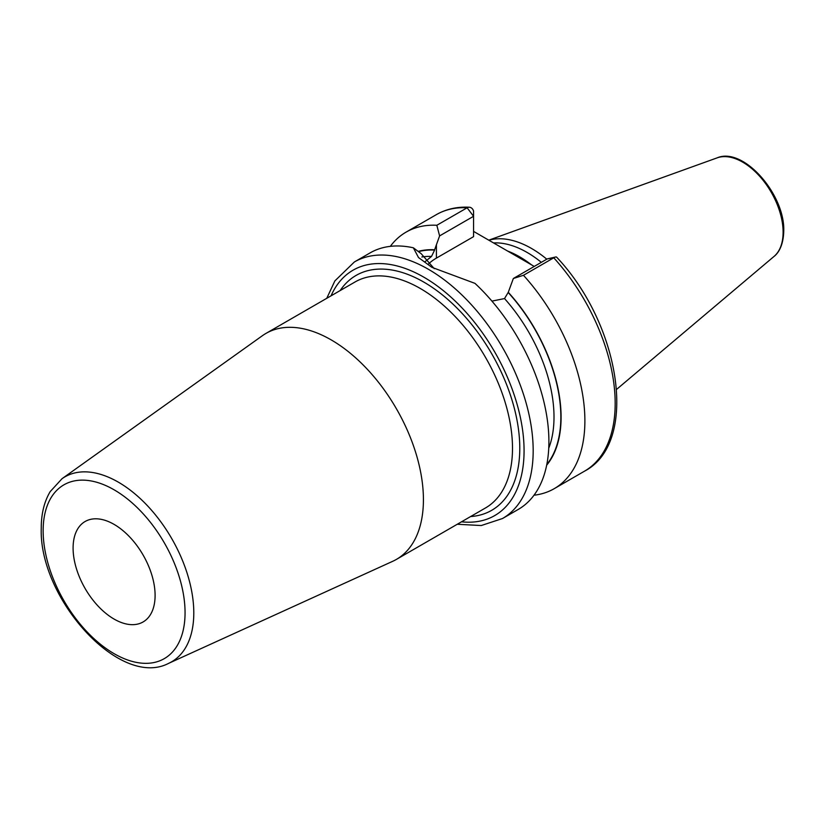 <?xml version="1.0" encoding="UTF-8"?>
<svg xmlns="http://www.w3.org/2000/svg" width="825" height="825" viewBox="0 0 825 825"><rect width="100%" height="100%" fill="white"/><g stroke="black" fill="none" stroke-linecap="round" stroke-linejoin="round"><path stroke-width="1.24" d="M546.789 259.184A100.753 58.163 -120 0 0 488.854 240.219M541.324 262.34A99.062 57.193 -120 0 0 493.556 242.932M473.571 231.392L534.249 266.423M533.992 495.217A148.118 85.522 -120 0 0 554.204 488.678A148.118 85.522 -120 0 0 523.462 275.292L513.356 278.489L508.272 292.308A126.792 73.198 -120 0 1 546.676 465.166M436.827 225.277L467.125 207.787A148.118 85.522 60 0 0 436.384 214.624L406.086 232.124A148.118 85.522 -120 0 1 436.827 225.277L439.601 235.898L434.61 249.779A126.792 73.198 -120 0 0 418.162 251.408M406.086 232.124A148.118 85.522 -120 0 0 390.318 246.355M555.576 257.018L547.326 258.875L553.761 257.802A148.118 85.522 60 0 1 584.502 471.178C639.22 442.716 620.658 324.782 556.648 257.173A6.445 1.846 137.8 0 0 555.586 257.018A6.445 1.846 137.8 0 0 553.761 257.802L523.462 275.292M354.379 261.968A148.118 85.522 -120 0 1 468.528 301.651A148.118 85.522 -120 0 1 533.177 450.718A148.118 85.522 60 0 1 502.507 518.523L518.224 509.448A148.118 85.522 -120 0 0 548.903 441.643A148.118 85.522 -120 0 0 474.973 283.367L431.857 267.331L418.512 257.544L413.356 247.799A148.118 85.522 -120 0 0 370.105 252.893L354.379 261.968L334.868 280.912L326.772 298.299M491.927 301.115L504.518 298.567L508.272 292.308M418.502 251.666A126.442 73.002 60 0 1 434.61 250.088L431.516 256.42L425.112 261.659M439.601 235.898L473.571 216.294L473.571 236.651L436.415 258.101A52.15 30.113 0 0 0 428.093 264.371M434.28 268.692L421.142 253.657L413.356 247.799M467.125 207.787A6.445 4.929 -87 0 1 469.353 207.23A6.445 4.929 -87 0 1 473.571 211.035L473.571 216.294L467.125 207.787M547.326 258.875L513.356 278.489M423.421 499.672A130.463 75.323 -120 0 0 366.475 368.373A130.463 75.323 -120 0 0 265.939 333.424A130.463 75.323 -120 0 0 262.412 335.692L62.019 478.706A106.776 61.648 60 0 1 145.231 503.425A106.776 61.648 60 0 1 193.792 612.903A106.776 61.648 60 0 1 168.63 663.352L392.669 561.32A130.463 75.323 60 0 0 396.402 559.402A130.463 75.323 60 0 0 423.421 499.672M73.095 548.068A57.987 33.474 60 0 1 85.099 521.513A57.987 33.474 60 0 1 129.783 537.054A57.987 33.474 60 0 1 155.1 595.403A57.987 33.474 60 0 1 143.086 621.957A57.987 33.474 60 0 1 98.402 606.416A57.987 33.474 60 0 1 73.095 548.068M717.162 157.853A57.203 33.031 -120 0 1 760.052 176.705A57.203 33.031 -120 0 1 783.111 232.186A57.203 33.031 60 0 1 774.056 256.41C777.387 253.894 783.337 247.005 783.75 231.072C785.101 194.432 743.315 146.541 717.162 157.853L488.771 240.168M531.496 264.835A99.062 57.193 -120 0 0 507.922 251.171M504.518 298.567A121.605 70.207 60 0 1 548.738 448.222M421.833 256.977A121.605 70.207 60 0 1 431.516 256.42M508.272 292.617A126.442 73.002 60 0 1 546.81 464.465M436.415 258.101L436.415 244.643M461.505 521.812A141.673 81.799 60 0 0 524.071 450.718A141.673 81.799 -120 0 0 443.046 290.4A141.673 81.799 -120 0 0 331.042 295.835M470.601 516.553A135.62 78.303 -120 0 0 519.781 448.243A135.62 78.303 -120 0 0 448.027 299.64A135.62 78.303 -120 0 0 340.137 290.586M396.402 559.402L485.471 507.973A130.463 75.323 -120 0 0 512.5 448.243A130.463 75.323 -120 0 0 455.544 316.944A130.463 75.323 -120 0 0 355.008 281.995L265.939 333.424M43.137 530.764A100.351 57.936 60 0 1 114.097 489.802A100.351 57.936 60 0 1 185.058 612.707A100.351 57.936 60 0 1 114.097 653.668A100.351 57.936 60 0 1 43.137 530.764M774.056 256.41L616.626 389.359M584.502 471.178L554.204 488.678M436.384 214.624C446.17 209.055 457.153 206.59 469.353 207.23M457.246 524.267L481.264 525.535L502.507 518.523M168.63 663.352C119.738 689.009 38.693 598.084 41.25 528.134C41.24 513.82 44.22 501.652 50.181 491.628L62.019 478.706"/></g></svg>
